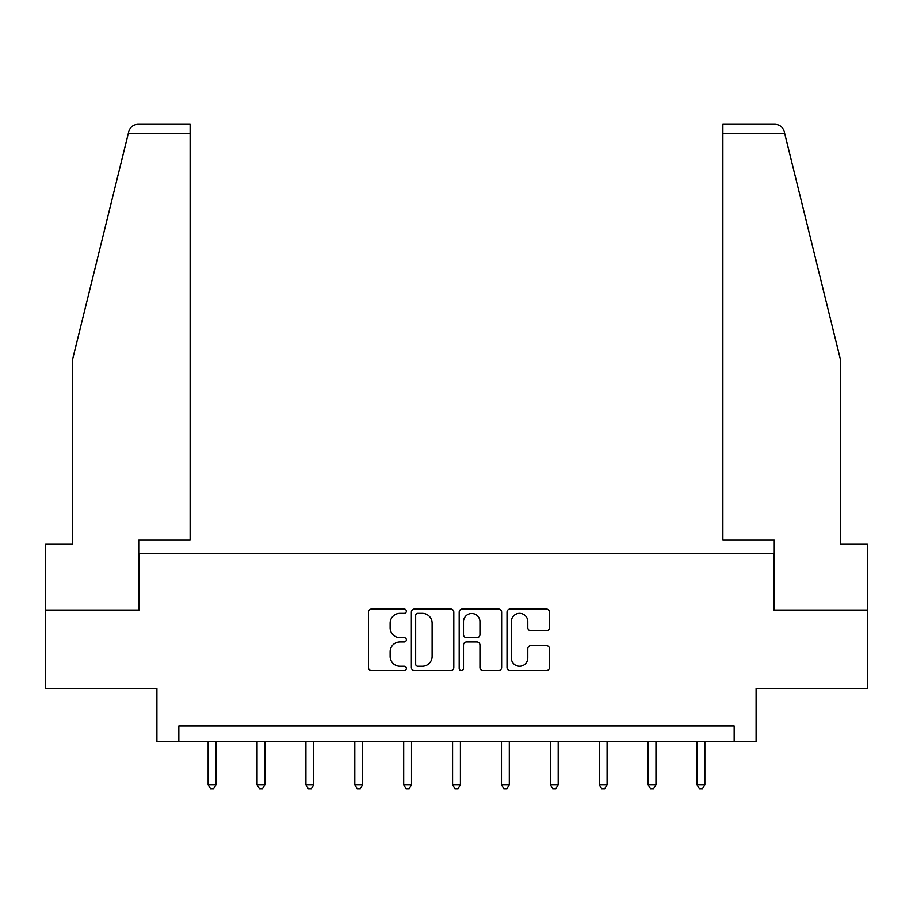 <?xml version="1.0" encoding="UTF-8"?>
<svg xmlns="http://www.w3.org/2000/svg" width="913" height="913" viewBox="0 0 913 913"><rect width="100%" height="100%" fill="white"/><g stroke="black" fill="none" stroke-linecap="round" stroke-linejoin="round"><path stroke-width="1.37" d="M406.365 611.196A2.157 2.157 0 0 0 404.208 609.039L371.523 609.039A3.081 3.081 0 0 0 368.441 612.109L368.441 667.483A3.081 3.081 0 0 0 371.523 670.564L404.208 670.564A2.157 2.157 0 0 0 406.365 668.407A2.157 2.157 0 0 0 404.208 666.25L399.974 666.25A9.849 9.849 0 0 1 390.136 656.413L390.136 651.802A9.849 9.849 0 0 1 399.974 641.953L404.208 641.953A2.157 2.157 0 0 0 406.365 639.796A2.157 2.157 0 0 0 404.208 637.651L399.974 637.651A9.849 9.849 0 0 1 390.136 627.802L390.136 623.191A9.849 9.849 0 0 1 399.974 613.342L404.208 613.342A2.157 2.157 0 0 0 406.365 611.196M546.396 630.723A3.081 3.081 0 0 0 549.478 627.653L549.478 612.109A3.081 3.081 0 0 0 546.396 609.039L510.105 609.039A3.081 3.081 0 0 0 507.023 612.109L507.023 667.483A3.081 3.081 0 0 0 510.105 670.564L546.396 670.564A3.081 3.081 0 0 0 549.478 667.483L549.478 648.721A3.081 3.081 0 0 0 546.396 645.639L530.864 645.639A3.081 3.081 0 0 0 527.794 648.721L527.794 658.022A8.228 8.228 0 0 1 519.565 666.25A8.228 8.228 0 0 1 511.337 658.022L511.337 621.57A8.228 8.228 0 0 1 519.565 613.342A8.228 8.228 0 0 1 527.794 621.57L527.794 627.653A3.081 3.081 0 0 0 530.864 630.723L546.396 630.723M734.166 741.653L756.101 741.653L756.101 688.379L867.35 688.379L867.35 610.032L773.962 610.032L773.962 553.62L139.038 553.62L139.038 610.032L45.65 610.032L45.65 688.379L156.899 688.379L156.899 741.653L734.166 741.653L734.166 725.983L178.834 725.983L178.834 741.653M453.807 612.109A3.081 3.081 0 0 0 450.737 609.039L414.434 609.039A3.081 3.081 0 0 0 411.364 612.109L411.364 667.483A3.081 3.081 0 0 0 414.434 670.564L450.737 670.564A3.081 3.081 0 0 0 453.807 667.483L453.807 612.109M462.263 609.039L498.566 609.039A3.081 3.081 0 0 1 501.636 612.109L501.636 667.483A3.081 3.081 0 0 1 498.566 670.564L483.034 670.564A3.081 3.081 0 0 1 479.953 667.483L479.953 645.035A3.081 3.081 0 0 0 476.883 641.953L466.577 641.953A3.081 3.081 0 0 0 463.496 645.035L463.496 668.407A2.157 2.157 0 0 1 461.35 670.564A2.157 2.157 0 0 1 459.193 668.407L459.193 612.109A3.081 3.081 0 0 1 462.263 609.039M417.823 613.342A2.157 2.157 0 0 0 415.666 615.499L415.666 664.105A2.157 2.157 0 0 0 417.823 666.25L422.274 666.25A9.849 9.849 0 0 0 432.123 656.413L432.123 623.191A9.849 9.849 0 0 0 422.274 613.342L417.823 613.342M479.953 621.73A8.228 8.228 0 0 0 471.724 613.502A8.228 8.228 0 0 0 463.496 621.73L463.496 634.569A3.081 3.081 0 0 0 466.577 637.651L476.883 637.651A3.081 3.081 0 0 0 479.953 634.569L479.953 621.73M208.141 741.653L208.141 784.644L215.97 784.644L215.97 741.653M215.97 784.644L213.631 788.718L210.492 788.718L208.141 784.644M128.254 133.686L128.813 131.426C129.692 128.893 129.692 128.893 128.813 131.426C129.692 128.893 129.692 128.893 128.813 131.426C130.239 126.975 133.287 124.602 137.943 124.282L190.121 124.282L190.121 133.686L128.254 133.686L72.606 359.323L72.606 544.216L45.65 544.216L45.65 610.032M138.73 610.032L138.73 540.142L190.121 540.142L190.121 133.686M867.35 610.032L867.35 544.216L840.394 544.216L840.394 359.323L784.187 131.426C783.308 128.893 783.308 128.893 784.187 131.426C783.308 128.893 783.308 128.893 784.187 131.426C782.761 126.975 779.713 124.602 775.057 124.282L722.879 124.282L722.879 540.142L774.27 540.142L774.27 610.032M257.032 741.653L257.032 784.644L264.861 784.644L264.861 741.653M264.861 784.644L262.51 788.718L259.383 788.718L257.032 784.644M305.912 741.653L305.912 784.644L313.752 784.644L313.752 741.653M313.752 784.644L311.401 788.718L308.263 788.718L305.912 784.644M354.803 741.653L354.803 784.644L362.644 784.644L362.644 741.653M362.644 784.644L360.293 788.718L357.154 788.718L354.803 784.644M403.694 741.653L403.694 784.644L411.523 784.644L411.523 741.653M411.523 784.644L409.184 788.718L406.045 788.718L403.694 784.644M452.586 741.653L452.586 784.644L460.414 784.644L460.414 741.653M460.414 784.644L458.064 788.718L454.936 788.718L452.586 784.644M501.477 741.653L501.477 784.644L509.306 784.644L509.306 741.653M509.306 784.644L506.955 788.718L503.816 788.718L501.477 784.644M550.356 741.653L550.356 784.644L558.197 784.644L558.197 741.653M558.197 784.644L555.846 788.718L552.707 788.718L550.356 784.644M599.248 741.653L599.248 784.644L607.088 784.644L607.088 741.653M607.088 784.644L604.737 788.718L601.599 788.718L599.248 784.644M648.139 741.653L648.139 784.644L655.968 784.644L655.968 741.653M655.968 784.644L653.617 788.718L650.49 788.718L648.139 784.644M697.03 741.653L697.03 784.644L704.859 784.644L704.859 741.653M704.859 784.644L702.508 788.718L699.369 788.718L697.03 784.644M784.746 133.686L722.879 133.686"/></g></svg>
